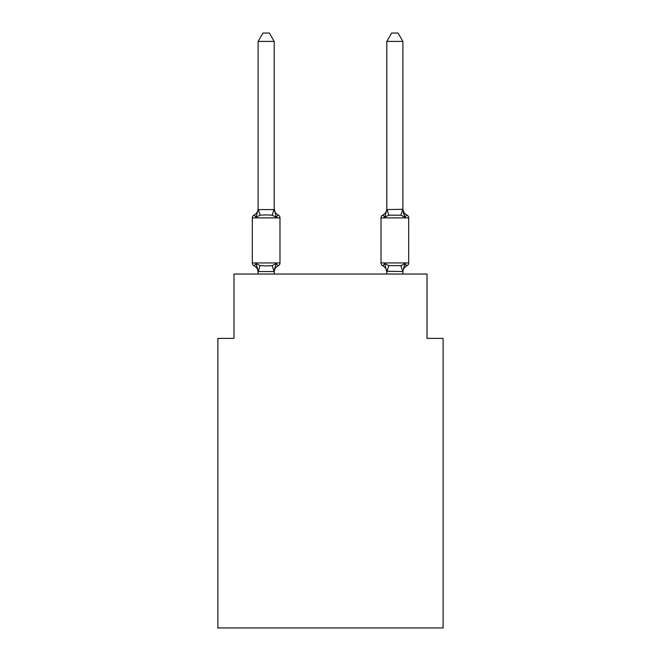 <?xml version="1.0" encoding="UTF-8"?>
<svg xmlns="http://www.w3.org/2000/svg" width="661" height="661" viewBox="0 0 661 661"><rect width="100%" height="100%" fill="white"/><g stroke="black" fill="none" stroke-linecap="round" stroke-linejoin="round"><path stroke-width="0.99" d="M443.11 627.95L443.11 338.382L427.023 338.382L427.023 274.034L233.977 274.034L233.977 338.382L217.89 338.382L217.89 627.95L443.11 627.95M402.888 208.636A7.081 7.081 0 0 0 406.87 214.999L404.904 217.262L406.87 214.999A3.214 3.214 0 0 1 408.68 217.89L408.68 262.938A3.214 3.214 0 0 1 406.87 265.829L405.895 265.342L406.87 265.829L404.904 263.565L406.87 265.829L405.895 265.342M402.888 274.034L402.888 271.531L386.801 271.241L386.801 272.192L384.793 263.565L382.826 265.829A7.081 7.081 0 0 1 386.801 272.192A7.081 7.081 0 0 0 382.826 265.829A7.081 7.081 0 0 1 386.801 272.192A7.081 7.081 0 0 0 382.826 265.829L384.793 263.565L382.826 265.829A7.081 7.081 0 0 1 386.801 272.192A7.081 7.081 0 0 0 382.826 265.829L384.793 263.565L382.826 265.829A7.081 7.081 0 0 1 386.801 272.192A7.081 7.081 0 0 0 382.826 265.829L384.793 263.565L382.826 265.829A7.081 7.081 0 0 1 386.801 272.192M403.227 212.007L404.904 217.262L403.227 212.007L404.904 217.262L403.227 212.007L404.904 217.262L403.227 212.007L404.904 217.262L403.227 212.007L404.904 217.262L400.88 215.189L388.817 215.189L384.793 217.262L385.545 214.718L384.793 217.262L385.545 214.718L384.793 217.262L385.545 214.718L384.793 217.262L385.545 214.718L384.793 217.262L382.826 214.999A3.214 3.214 0 0 0 381.017 217.89L381.017 262.938A3.214 3.214 0 0 0 382.826 265.829L384.793 263.565L388.817 265.631L400.88 265.631L404.904 263.565L406.87 265.829A3.214 3.214 0 0 0 408.68 262.938A3.214 3.214 0 0 1 406.87 265.829L404.904 263.565L406.87 265.829A3.214 3.214 0 0 0 408.68 262.938A3.214 3.214 0 0 1 406.87 265.829L404.904 263.565L406.87 265.829A3.214 3.214 0 0 0 408.68 262.938A3.214 3.214 0 0 1 406.87 265.829L404.904 263.565L406.87 265.829A3.214 3.214 0 0 0 408.68 262.938A3.214 3.214 0 0 1 406.87 265.829A7.081 7.081 0 0 0 402.888 272.192L402.888 272.192M274.199 272.192A7.081 7.081 0 0 1 278.174 265.829L276.207 263.565L278.174 265.829L276.207 263.565L278.174 265.829L276.207 263.565L278.174 265.829L276.207 263.565L278.174 265.829L276.207 263.565L274.067 271.572L258.236 271.572L256.096 263.565L254.13 265.829A3.214 3.214 0 0 1 252.32 262.938A3.214 3.214 0 0 0 254.13 265.829L256.096 263.565L254.13 265.829A3.214 3.214 0 0 1 252.32 262.938A3.214 3.214 0 0 0 254.13 265.829A3.214 3.214 0 0 1 252.32 262.938A3.214 3.214 0 0 0 254.13 265.829L256.096 263.565L254.13 265.829A3.214 3.214 0 0 1 252.32 262.938A3.214 3.214 0 0 0 254.13 265.829L256.096 263.565L254.13 265.829A3.214 3.214 0 0 1 252.32 262.938A3.214 3.214 0 0 0 254.13 265.829L256.096 263.565L254.13 265.829A3.214 3.214 0 0 1 252.32 262.938A3.214 3.214 0 0 0 254.13 265.829A3.214 3.214 0 0 1 252.32 262.938A3.214 3.214 0 0 0 254.13 265.829L256.096 263.565L254.13 265.829A3.214 3.214 0 0 1 252.32 262.938A3.214 3.214 0 0 0 254.13 265.829L256.096 263.565L254.13 265.829A3.214 3.214 0 0 1 252.32 262.938A3.214 3.214 0 0 0 254.13 265.829L256.096 263.565L254.13 265.829L256.096 263.565L260.12 265.631L266.152 265.953L272.183 265.631L276.207 263.565L278.174 265.829A3.214 3.214 0 0 0 279.983 262.938L279.983 217.89A3.214 3.214 0 0 0 278.174 214.999L276.207 217.262L278.174 214.999A3.214 3.214 0 0 1 279.983 217.89A3.214 3.214 0 0 0 278.174 214.999L276.207 217.262L278.174 214.999A3.214 3.214 0 0 1 279.983 217.89A3.214 3.214 0 0 0 278.174 214.999L276.207 217.262L278.174 214.999A3.214 3.214 0 0 1 279.983 217.89A3.214 3.214 0 0 0 278.174 214.999L276.207 217.262L278.174 214.999A3.214 3.214 0 0 1 279.983 217.89A3.214 3.214 0 0 0 278.174 214.999L276.207 217.262L272.183 215.189L266.152 214.866L260.12 215.189L256.096 217.262L254.13 214.999A7.081 7.081 0 0 0 258.112 208.636L258.112 209.587L258.112 208.636L258.112 209.587L258.112 208.636L258.112 209.587L258.112 208.636L258.112 209.587L258.112 208.636L258.112 209.587L258.112 208.636L258.112 209.587L274.199 209.587L274.199 208.636L276.207 217.262M257.17 266.953L258.112 272.192A7.081 7.081 0 0 0 254.13 265.829M274.199 271.241L274.951 267.457M274.199 209.289L274.199 41.412L258.112 41.412L258.112 209.289M258.112 209.587L256.096 217.262L254.13 214.999A3.214 3.214 0 0 0 252.32 217.89L252.32 262.938L279.983 262.938M386.801 271.531L386.801 274.034M385.545 214.718L384.793 217.262L382.826 214.999A7.081 7.081 0 0 0 386.801 208.636L386.801 209.587L402.888 209.289L404.904 217.262M274.199 274.034L274.199 271.531M258.112 274.034L258.112 271.531M274.199 208.636A7.081 7.081 0 0 0 278.174 214.999M258.112 41.412L262.938 33.05L269.366 33.05L274.199 41.412M402.888 209.289L402.888 41.412L386.801 41.412L386.801 209.289M404.904 263.565L402.888 271.531M384.793 263.565L382.826 265.829M386.801 209.587L384.793 217.262M386.801 41.412L391.634 33.05L398.062 33.05L402.888 41.412M279.983 217.89L252.32 217.89M260.12 265.631L258.236 271.572M272.183 265.631L274.067 271.572M258.236 209.248L260.12 215.189M274.067 209.248L272.183 215.189M408.68 217.89L381.017 217.89M381.017 262.938L408.68 262.938M402.764 271.572L400.88 265.631M386.933 271.572L388.817 265.631M400.88 215.189L402.764 209.248M388.817 215.189L386.933 209.248"/></g></svg>
